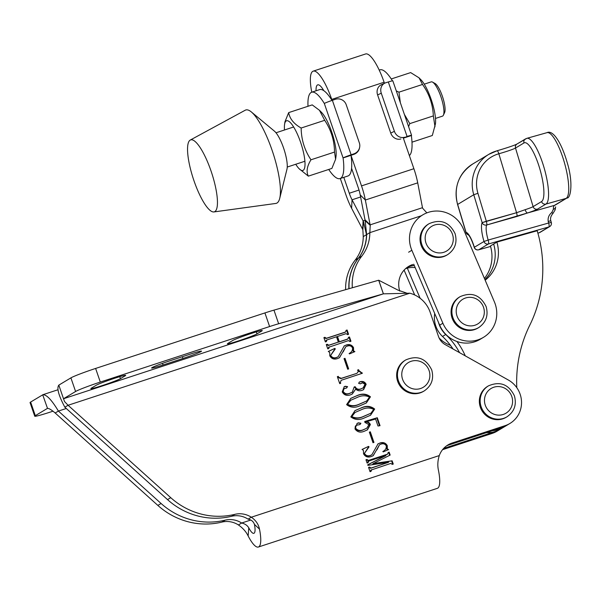 <?xml version="1.0" encoding="UTF-8"?>
<svg xmlns="http://www.w3.org/2000/svg" width="601" height="601" viewBox="0 0 601 601"><rect width="100%" height="100%" fill="white"/><g stroke="black" fill="none" stroke-linecap="round" stroke-linejoin="round"><path stroke-width="0.9" d="M125.278 375.745L120.448 378.645A15.866 0.886 -19 0 1 102.32 385.557A15.866 0.886 -19 0 1 90.856 388.592A15.866 0.886 -19 0 1 91.284 388.208L96.115 385.309A15.866 0.886 -19 0 1 112.342 379.028A15.866 0.886 -19 0 1 125.707 375.362A15.866 0.886 -19 0 1 125.278 375.745L125.136 375.317M261.833 330.963L257.003 333.863A15.866 0.886 -19 0 1 238.875 340.775A15.866 0.886 -19 0 1 227.411 343.817A15.866 0.886 -19 0 1 227.839 343.434L232.67 340.527A15.866 0.886 -19 0 1 248.897 334.254A15.866 0.886 -19 0 1 262.261 330.58A15.866 0.886 -19 0 1 261.833 330.963L261.69 330.535M442.569 449.676L492.242 433.389A25.25 24.378 59 0 0 497.035 431.195L500.257 429.264A25.25 24.378 59 0 1 495.464 431.45L443.621 448.451M35.316 415.674A21.644 1.21 161 0 0 34.738 416.2L30.05 402.58A21.644 1.21 -19 0 1 30.628 402.054L35.316 415.674L47.396 408.417C48.764 408.192 51.355 409.717 55.179 413.007L157.86 505.418A72.135 69.648 59 0 0 221.964 522.081A21.644 20.892 -121 0 1 238.432 524.951C242.849 528.039 246.087 531.705 248.153 535.957L248.761 527.783C247.199 525.289 244.832 523.704 241.647 523.02L238.432 524.951M364.537 453.582C366.099 455.896 368.248 456.422 370.99 455.167L371.861 454.769L378.029 443.861L379.99 443.005C383.183 441.96 385.609 442.832 387.262 445.634L387.329 448.955L388.622 449.571L383.258 451.884L382.829 451.501C385.316 450.299 386.466 448.429 386.27 445.874C384.978 443.778 383.107 443.238 380.658 444.259L379.479 444.785L373.236 455.686L371.388 456.512C367.932 457.752 365.318 456.85 363.537 453.808L363.44 450.389L362.035 449.45L368.563 446.385L369.044 446.881L364.056 453.875C365.618 456.182 367.767 456.715 370.509 455.46L370.99 455.167M357.107 424.817C355.709 425.598 355.304 426.823 355.897 428.49C358.061 430.707 360.698 431.052 363.8 429.527L366.753 428.235L368.924 424.667L364.89 422.39L364.724 421.489L377.3 417.733L380.035 425.681L377.999 426.019L375.587 419.017L366.325 421.737C368.285 421.834 369.623 422.788 370.344 424.607L367.459 429.835L364.604 431.105C360.54 432.953 357.325 432.202 354.943 428.851L357.204 423.367L358.436 422.811L360.908 423.254L359.676 424.614L356.13 425.335M360.262 424.344L359.676 424.614M370.456 396.818L366.332 402.978L360.3 405.622C355.199 408.064 350.638 407.733 346.612 404.638L350.819 398.335L356.874 395.691C361.967 393.287 366.497 393.663 370.456 396.818L366.092 403.128M358.91 370.584L362.343 373.266L341.143 380.313L340.384 382.401L340.699 383.31L339.73 383.633L337.341 376.677L338.31 376.361L338.603 377.218L341.338 378.314L356.874 373.349L358.226 371.726L357.64 370.021L358.609 369.705L358.91 370.584L358.429 370.877L361.727 373.168L362.208 372.875M330.798 355.597C332.361 357.911 334.509 358.436 337.251 357.182L338.123 356.784L344.29 345.875L346.251 345.019C349.444 343.975 351.87 344.846 353.523 347.641L353.591 350.969L354.883 351.585L349.519 353.899L349.091 353.516C351.577 352.314 352.727 350.443 352.532 347.889C351.239 345.785 349.369 345.252 346.912 346.274L345.74 346.792L339.497 357.7L337.649 358.527C334.194 359.766 331.579 358.865 329.799 355.822L329.701 352.404L328.296 351.457L334.825 348.4L335.305 348.896L330.317 355.89C331.88 358.196 334.028 358.729 336.77 357.475L337.251 357.182M269.609 326.546A21.644 1.21 161 0 1 278.646 323.751L383.37 293.851A57.711 3.23 161 0 0 383.408 293.844L63.511 398.748L64.51 401.513L68.071 405.269L170.752 497.681A72.135 69.648 59 0 0 234.856 514.343A21.644 20.892 -121 0 1 251.316 517.213C255.763 520.241 258.49 524.215 259.497 529.143A28.856 7.34 71.8 0 1 258.362 547.03L437.34 488.335A28.856 7.34 -108.2 0 0 438.475 470.455C437.4 465.58 437.671 460.621 439.286 455.573A21.644 20.892 -121 0 1 447.993 444.913A21.644 20.892 -121 0 1 452.102 443.035L505.133 425.643A25.25 24.378 59 0 0 509.918 423.457A25.25 24.378 59 0 0 521.518 401.633A25.25 24.378 59 0 0 508.296 379.99L445.273 344.643A14.424 13.928 -121 0 1 438.512 336.522L430.136 312.189A28.856 27.856 59 0 0 409.814 293.205L383.408 293.844L378.713 280.224A57.711 3.23 161 0 1 378.683 280.231L273.958 310.131A21.644 1.21 161 0 0 264.921 312.926L95.619 368.443L100.307 382.063L269.609 326.546L264.921 312.926M329.348 346.882L328.732 348.557L327.763 348.873L326.283 344.568L327.252 344.253L328.762 345.229L338.34 342.089L336.515 336.793L326.936 339.933L326.335 341.601L325.374 341.916L323.894 337.619L324.856 337.296L326.388 338.273L345.507 332L346.123 330.325L347.093 330.009L348.572 334.314L347.603 334.629L346.078 333.66L337.484 336.477L339.31 341.774L347.904 338.956L348.52 337.274L349.481 336.958L350.969 341.263L350 341.578L348.475 340.609L328.477 347.34M326.936 339.933L326.065 340.399M345.507 332L345.027 332.293L345.507 332M347.904 338.956L347.416 339.242L347.904 338.956M348.655 368.916L347.686 369.232L344.042 358.639L345.004 358.324L348.655 368.916M344.17 388.381L343.126 391.386C344.839 393.94 347.198 394.511 350.21 393.092L352.314 392.152L354.162 387.006L355.131 386.683C356.491 389.178 358.542 389.854 361.291 388.719L363.102 387.908L365.062 384.279L362.32 382.799L360.45 383.836L358.669 383.423L359.323 382.086L360.172 381.718C362.854 380.944 364.845 381.808 366.144 384.309L363.59 389.643L362.275 390.237C359.834 391.213 357.633 390.845 355.672 389.14L352.261 394.038L350.503 394.834C346.867 396.104 344.11 395.127 342.224 391.912L344.26 386.683L345.207 386.255L347.581 386.631L346.304 388.103L343.329 388.839M346.8 387.87L346.304 388.103M374.671 409.063L370.554 415.223L364.514 417.875C359.413 420.309 354.853 419.979 350.826 416.884L355.033 410.588L361.096 407.944C366.189 405.532 370.712 405.908 374.671 409.063L370.306 415.374M373.957 442.404L372.988 442.727L369.345 432.127L370.314 431.811L373.957 442.404M371.636 469.697L371.02 471.372L370.051 471.687L368.571 467.383L369.54 467.067L371.065 468.036L388.592 462.289L367.88 465.369L367.684 464.813L385.789 455.475L368.676 461.087L368.06 462.762L367.091 463.078L365.949 459.765L366.918 459.449L368.443 460.426L387.57 454.153L388.186 452.478L389.155 452.162L390.154 455.07L373.176 463.611L392.13 460.802L393.257 464.077L392.288 464.393L390.763 463.424L370.787 470.14M368.676 461.087L367.85 461.523M387.57 454.153L387.082 454.446L387.57 454.153M30.628 402.054L43.009 394.662L57.936 389.771M34.738 416.2A21.644 1.21 161 0 0 50.371 412.053L53.008 411.189M47.502 408.372L42.709 394.797C46.315 394.271 51.543 399.695 58.402 411.069L161.083 503.488A72.135 69.648 59 0 0 225.187 520.143A21.644 20.892 -121 0 1 241.647 523.02L250.685 520.06M409.814 293.205L68.071 405.269L64.848 407.2C58.605 395.45 56.592 388.096 58.815 385.128L70.903 377.871A21.644 1.21 -19 0 1 95.619 368.443M182.959 358.451L163.074 364.972A15.866 0.886 -19 0 1 151.61 368.015A15.866 0.886 -19 0 1 170.158 360.72L190.044 354.199A15.866 0.886 -19 0 1 201.508 351.157A15.866 0.886 -19 0 1 182.959 358.451L182.358 356.716M100.307 382.063A21.644 1.21 161 0 0 75.591 391.491L70.903 377.871M58.815 385.128L63.511 398.748L75.591 391.491M406.644 293.093L398.027 290.14L378.713 280.224M446.43 445.957A21.644 20.892 -121 0 1 448.879 444.973L501.91 427.581A25.25 24.378 59 0 0 506.696 425.395L509.918 423.457M64.848 407.2L167.529 499.611A72.135 69.648 59 0 0 231.633 516.274A21.644 20.892 -121 0 1 248.093 519.151C251.331 519.767 253.442 521.51 254.433 524.38A14.424 3.674 71.8 0 1 253.862 533.32A14.424 3.674 71.8 0 1 248.761 527.783M258.362 547.03A28.856 7.34 71.8 0 1 248.153 535.957M66.275 408.492L58.402 411.069L55.179 413.007M439.286 455.573L251.316 517.213L248.093 519.151M328.867 347.168L328.567 348.084M326.328 344.689L327.252 344.253M326.764 344.538L326.929 345.012L327.41 344.719M326.929 345.012L328.762 345.229M328.274 345.522L338.34 342.089M326.448 340.226L325.697 341.421L326.178 341.135M323.931 337.732L324.856 337.296M324.375 337.589L324.532 338.062L325.021 337.77M324.532 338.062L326.388 338.273M325.9 338.566L345.027 332.293M346.168 330.445L347.093 330.009M346.604 330.302L348.047 334.487M339.31 341.774L338.821 342.059L337.003 336.763L337.484 336.477M338.821 342.059L347.416 339.242M348.557 337.394L349.481 336.958M349.001 337.251L350.443 341.436M336.77 357.475L338.123 356.784M344.035 346.033L346.251 345.019M345.763 345.312C348.963 344.26 351.39 345.139 353.042 347.934L353.523 347.641M353.042 347.934L353.11 351.254L353.591 350.969M353.11 351.254L354.395 351.878M345.74 346.792L343.179 351.893M342.698 352.186L339.257 357.835M328.364 351.495L334.825 348.4M334.344 348.693L334.817 349.173M334.652 349.279L330.317 355.89M344.08 358.759L345.004 358.324M344.523 358.617L348.129 369.089M341.143 380.313L340.384 382.401M339.903 382.687L340.174 383.483M337.379 376.797L338.31 376.361M337.822 376.654L338.115 377.503L338.603 377.218M338.115 377.503L340.857 378.607L341.338 378.314M340.857 378.607L356.874 373.349M357.685 370.141L358.609 369.705M358.121 369.998L358.429 370.877M352.013 394.173L355.672 389.14M344.02 386.841L345.207 386.255M344.726 386.548L347.581 386.631M347.1 386.916L346.559 387.998M343.689 388.674L342.638 391.679L343.126 391.386M342.638 391.679C344.35 394.233 346.717 394.797 349.722 393.377L350.21 393.092M349.722 393.377L352.314 392.152M354.199 387.127L355.131 386.683M354.65 386.976C356.01 389.471 358.061 390.147 360.803 389.012L361.291 388.719M360.803 389.012L363.102 387.908M361.306 383.213L360.457 383.836M359.105 382.236L360.172 381.718M359.691 382.011C362.373 381.237 364.364 382.101 365.663 384.602L366.144 384.309M365.663 384.602L363.342 389.779M350.578 398.486L356.874 395.691M356.393 395.984C361.486 393.58 366.017 393.955 369.968 397.111M350.826 400.198L347.093 404.616C350.894 406.494 354.943 406.374 359.24 404.263L366.723 400.957L369.487 397.141C365.709 395.263 361.689 395.338 357.445 397.351L350.826 400.198L347.581 404.323C351.375 406.201 355.424 406.081 359.729 403.97L366.723 400.957M359.24 404.263L359.729 403.97M347.093 404.616L347.581 404.323M354.793 410.731L361.096 407.944M360.608 408.229C365.709 405.825 370.231 406.201 374.19 409.356M355.041 412.444L351.315 416.861C355.108 418.739 359.158 418.619 363.462 416.508L370.945 413.21L373.709 409.386C369.923 407.516 365.911 407.583 361.667 409.597L355.041 412.444L351.795 416.576C355.589 418.446 359.638 418.334 363.943 416.215L370.945 413.21M363.462 416.508L363.943 416.215M351.315 416.861L351.795 416.576M370.344 424.607L369.855 424.899C369.142 423.081 367.804 422.127 365.844 422.03L366.325 421.737M369.855 424.899L367.211 429.985M356.971 423.517L358.436 422.811M357.956 423.104L360.908 423.254M360.427 423.54L360.022 424.471M356.626 425.11C355.221 425.891 354.823 427.108 355.416 428.783L355.897 428.49M355.416 428.783C357.58 430.992 360.209 431.338 363.32 429.82L363.8 429.527M363.32 429.82L366.753 428.235M364.754 421.624L377.3 417.733M376.812 418.026L379.479 425.771M369.382 432.247L370.314 431.811M369.825 432.104L373.431 442.576M370.509 455.46L371.861 454.769M377.774 444.019L379.99 443.005M379.501 443.298C382.702 442.253 385.128 443.125 386.781 445.919L387.262 445.634M386.781 445.919L386.849 449.24L387.329 448.955M386.849 449.24L388.133 449.864M379.479 444.785L376.917 449.879M376.436 450.172L372.996 455.821M362.102 449.48L368.563 446.385M368.082 446.678L368.556 447.167M368.39 447.264L364.056 453.875M371.155 469.982L370.396 471.252L370.877 470.959M368.616 467.503L369.54 467.067M369.059 467.353L369.217 467.826L369.698 467.533M369.217 467.826L371.065 468.036M370.584 468.329L388.592 462.289M367.699 464.851L385.857 455.656M368.188 461.373L367.459 462.725L367.94 462.432M365.994 459.885L366.918 459.449M366.437 459.742L367.031 459.78M366.55 460.073L368.443 460.426M367.962 460.712L387.082 454.446M388.223 452.598L389.155 452.162M388.667 452.448L389.658 455.318M373.244 463.807L372.763 464.1L373.176 463.611M372.763 464.1L392.13 460.802M391.642 461.095L392.731 464.25M516.792 387.683A129.846 125.361 -121 0 1 529.729 325.321A129.846 125.361 59 0 0 537.189 230.746L496.869 242.105A36.068 34.82 -121 0 1 485.172 280.209M456.91 341.481A68.529 66.163 -121 0 1 465.272 355.86M506.696 425.395L503.48 427.326A25.25 24.378 59 0 1 492.497 430.669A25.25 24.378 59 0 0 503.48 427.326L500.257 429.264A25.25 24.378 59 0 1 486.622 432.592M445.874 334.441L445.747 334.524A25.25 24.378 59 0 1 438.512 322.452A25.25 24.378 59 0 0 445.747 334.524A68.529 66.163 -121 0 1 459.57 352.659A68.529 66.163 -121 0 0 445.747 334.524L442.524 336.455A68.529 66.163 -121 0 1 453.019 348.986M537.189 230.746L496.869 242.105L493.646 244.036A36.068 34.82 -121 0 1 484.894 279.563A36.068 34.82 -121 0 0 493.646 244.036L490.424 245.974A36.068 34.82 -121 0 1 484.421 278.443M426.319 213.085A28.856 27.856 59 0 0 422.751 214.88A28.856 27.856 59 0 0 411.843 250.271L442.892 323.24A28.856 27.856 59 0 0 483.505 337.319A28.856 27.856 59 0 0 494.413 301.92L463.363 228.958A28.856 27.856 59 0 0 426.319 213.085M413.736 264.222L439.669 325.171A28.856 27.856 59 0 0 480.282 339.249L483.505 337.319M421.031 245.05A18.038 17.414 59 0 0 446.889 255.079L447.692 254.591A18.038 17.414 -121 0 1 421.842 244.569A18.038 17.414 -121 0 1 429.129 223.67L428.325 224.158A18.038 17.414 59 0 0 421.031 245.05M496.869 242.105L490.424 245.974L496.869 242.105M548.225 221.521C547.691 217.878 548.886 214.88 551.801 212.521L553.341 209.313A14.424 3.636 74.3 0 1 554.445 205.392L566.127 198.383A34.265 8.632 -105.7 0 0 563.941 161.038A34.265 8.632 -105.7 0 0 546.993 132.656C552.86 129.643 561.311 142.204 567.156 162.443C573.497 182.666 570.665 198.728 566.946 198.022A3.606 3.486 -121 0 1 566.127 198.383A34.265 8.632 -105.7 0 0 563.941 161.038A34.265 8.632 -105.7 0 0 546.993 132.656C552.86 129.643 561.311 142.204 567.156 162.443C573.497 182.666 570.665 198.728 566.946 198.022A3.606 3.486 -121 0 1 566.127 198.383L545.963 204.062L537.512 209.14A18.038 1.194 -16.7 0 1 527.565 212.964L486.69 224.992A14.424 3.636 -105.7 0 0 488.17 240.047L548.645 223.009A14.424 3.636 74.3 0 1 548.225 221.521C547.691 217.878 548.886 214.88 551.801 212.521L553.341 209.313A14.424 3.636 74.3 0 1 554.445 205.392L566.127 198.383L545.963 204.062A3.606 3.486 -121 0 1 541.569 201.56A30.659 7.723 -105.7 0 0 539.615 168.152A30.659 7.723 -105.7 0 0 523.967 142.963L515.508 148.049A14.424 0.954 -16.7 0 1 498.845 153.766L516.559 212.709L525.161 209.696A14.424 0.954 163.3 0 0 533.117 206.639L541.569 201.56A30.659 7.723 -105.7 0 0 539.615 168.152A30.659 7.723 -105.7 0 0 523.967 142.963L515.508 148.049L533.117 206.639L541.569 201.56A3.606 3.486 -121 0 0 545.963 204.062L537.512 209.14A3.606 3.486 -121 0 1 533.117 206.639L515.508 148.049A3.606 3.486 -121 0 1 517.01 144.007L525.469 138.929A3.606 3.486 59 0 0 523.967 142.963A3.606 3.486 59 0 1 525.469 138.929L526.837 138.335A34.265 8.632 74.3 0 1 543.777 166.717A34.265 8.632 74.3 0 1 545.963 204.062A34.265 8.632 74.3 0 0 543.777 166.717A34.265 8.632 74.3 0 0 526.837 138.335L546.993 132.656L526.837 138.335L517.01 144.007C514.569 145.314 507.92 147.568 497.065 150.776A3.606 0.909 -105.7 0 0 497.004 150.806A36.068 34.82 -121 0 0 488.793 154.352A36.068 34.82 -121 0 1 497.004 150.806A3.606 0.909 -105.7 0 1 497.065 150.776L488.793 154.352L472.687 164.02A36.068 34.82 59 0 0 457.654 204.408L466.045 232.332A18.038 4.545 74.3 0 1 474.339 247.281L484.008 241.474A18.038 4.545 74.3 0 1 482.152 222.655L473.768 194.732L457.564 204.498C453.477 187.294 458.518 173.802 472.687 164.02A36.068 34.82 59 0 0 457.654 204.408L466.045 232.332L457.564 204.498C453.477 187.294 458.518 173.802 472.687 164.02L488.793 154.352A36.068 34.82 -121 0 0 473.768 194.732L457.564 204.498L465.948 232.422A3.606 3.606 0 0 0 468.292 234.818A3.606 3.463 102.2 0 1 466.045 232.332A18.038 4.545 74.3 0 1 474.339 247.281L474.249 247.372A3.606 3.606 0 0 0 478.681 249.806A3.606 0.909 -105.7 0 0 478.734 249.783L490.566 246.448L478.734 249.783L488.403 243.976A3.606 0.909 -105.7 0 0 488.17 240.047L484.008 241.474A3.606 3.486 59 0 0 488.403 243.976L478.734 249.783A3.606 3.486 59 0 1 474.339 247.281L484.008 241.474A18.038 4.545 74.3 0 1 482.152 222.655A3.606 3.366 26.6 0 0 486.69 224.992A14.424 3.636 -105.7 0 0 488.17 240.047L548.645 223.009A14.424 3.636 74.3 0 1 548.225 221.521L550.794 220.687L548.225 221.521M555.632 206.879L555.632 206.879A3.606 2.644 -179.5 0 1 553.341 209.313A3.606 2.644 -179.5 0 0 555.632 206.879L555.144 209.862L553.085 213.272A3.606 0.458 -135.2 0 1 551.801 212.521A3.606 0.458 -135.2 0 0 553.085 213.272L553.085 213.272C550.869 215.834 550.103 218.306 550.794 220.687L551.297 222.453L548.645 223.009A3.606 0.909 -105.7 0 1 548.878 226.938L488.403 243.976A3.606 0.909 -105.7 0 0 488.17 240.047L484.008 241.474A3.606 3.486 59 0 0 488.403 243.976L548.878 226.938A3.606 3.486 59 0 0 549.697 226.585L540.029 232.384A3.606 3.486 59 0 1 539.21 232.745L548.878 226.938A3.606 3.486 59 0 0 549.697 226.585A3.606 3.606 0 0 0 551.297 222.453L548.645 223.009A3.606 0.909 -105.7 0 1 548.878 226.938L539.21 232.745A3.606 3.486 59 0 0 540.029 232.384A3.606 3.606 0 0 1 539.15 232.767A3.606 0.909 -105.7 0 0 539.21 232.745L537.88 233.12L539.21 232.745A3.606 0.909 -105.7 0 1 539.15 232.767A3.606 3.606 0 0 0 540.029 232.384L549.697 226.585A3.606 3.606 0 0 0 551.297 222.453L550.794 220.687C550.103 218.306 550.869 215.834 553.085 213.272A3.606 0.458 -135.2 0 0 553.1 213.25A3.606 0.458 -135.2 0 1 553.085 213.272L555.144 209.862L555.632 206.879M527.565 212.964A3.606 1.36 -108.3 0 1 525.161 209.696A14.424 0.954 163.3 0 0 533.117 206.639A3.606 3.486 -121 0 0 537.512 209.14A18.038 1.194 -16.7 0 1 527.565 212.964L516.928 216.473A3.606 0.909 -105.7 0 0 516.559 212.709L525.161 209.696A3.606 1.36 -108.3 0 0 527.565 212.964L554.445 205.392A3.606 3.486 -121 0 0 555.264 205.039A3.606 3.486 -121 0 1 554.445 205.392L527.565 212.964M415.186 267.633A21.644 20.892 59 0 0 406.148 268.482A21.644 20.892 59 0 0 405.54 268.692M414.314 265.582A21.644 20.892 59 0 0 409.371 266.543A21.644 20.892 59 0 0 407.005 267.49M414.277 265.499A21.644 20.892 59 0 0 409.536 266.446A21.644 20.892 59 0 0 407.087 267.43M366.633 234.623L366.475 234.675A39.674 38.306 -121 0 1 358.391 258.19L355.168 260.12A46.886 45.27 -121 0 0 345.635 289.667M348.896 288.735A46.886 45.27 -121 0 1 358.391 258.19M365.077 220.214L363.094 220.86A28.856 7.34 71.8 0 1 363.507 221.671L366.475 234.675L363.252 236.614A39.674 38.306 -121 0 1 355.168 260.12M349.061 288.69A46.886 45.27 -121 0 1 358.549 258.092L361.772 256.154A39.674 38.306 -121 0 0 369.855 232.647L421.406 215.744M365.168 220.68L370.208 225.337A14.424 3.674 71.8 0 1 370.118 224.864L365.348 200.028L360.209 194.889L364.98 219.733A28.856 7.34 71.8 0 0 365.168 220.68L366.633 234.578A39.674 38.306 -121 0 1 358.549 258.092M412.759 264.515A21.644 20.892 59 0 0 408.65 266.393A21.644 20.892 59 0 0 399.785 291.124M352.344 287.751A46.886 45.27 -121 0 1 361.772 256.154M359.015 190.051L349.279 193.244A14.424 3.674 -108.2 0 0 352.051 199.795L363.094 220.86L362.643 229.349L351.608 208.277A28.856 7.34 -108.2 0 1 346.056 195.175L340.309 178.497M349.279 193.244L343.802 177.348M351.052 155.486L361.517 185.889L413.886 168.716A28.856 7.34 71.8 0 1 417.718 182.854L422.48 207.691A14.424 3.674 -108.2 0 0 422.578 208.164L426.627 212.611M384.475 83.291L384.107 82.232A34.625 8.812 -108.2 0 0 365.588 53.97L313.219 71.143A34.625 8.812 71.8 0 1 331.744 99.405L332.083 100.405M311.776 92.201A34.625 8.812 71.8 0 1 313.219 71.143M316.058 90.796A20.201 5.139 71.8 0 1 317.711 84.854A20.201 5.139 71.8 0 1 323.804 90.661M351.577 168.303L358.301 187.82A14.424 3.674 -108.2 0 1 360.209 194.889M413.886 168.716L403.369 138.17L411.354 135.548A8.654 0.481 161 0 0 411.587 135.338A8.654 0.481 161 0 0 407.072 136.442L403.399 138.155A45.443 11.562 71.8 0 1 403.421 138.313M417.718 182.854L365.348 200.028A28.856 7.34 -108.2 0 0 361.517 185.889M370.208 225.337L369.855 232.647L366.633 234.578M362.643 229.349A14.424 3.674 71.8 0 1 362.854 229.755L363.252 236.614M251.338 111.951L274.447 131.161A21.644 5.507 71.8 0 1 283.559 147.959A21.644 5.507 71.8 0 1 286.947 169.272L279.698 198.435A49.109 12.493 -108.2 0 0 272.02 150.07A49.109 12.493 -108.2 0 0 251.338 111.951A49.109 12.493 -108.2 0 0 245.223 110.223L190.284 140.048A37.871 9.639 -108.2 0 0 194.04 180.939A37.871 9.639 -108.2 0 0 213.858 211.943A37.871 9.639 -108.2 0 0 210.959 170.782A37.871 9.639 -108.2 0 0 190.284 140.048M213.858 211.943L275.791 203.446A49.109 12.493 -108.2 0 0 279.698 198.435M407.313 268.136L420.129 298.269M439.098 337.972A28.856 27.856 59 0 0 450.465 345.35M452.275 348.565A28.856 27.856 59 0 0 452.793 348.648M404.105 270.112L414.675 294.956M452.08 318.012A18.038 17.414 59 0 0 477.938 328.041L478.742 327.56A18.038 17.414 -121 0 1 452.884 317.531A18.038 17.414 -121 0 1 460.171 296.639L459.367 297.119A18.038 17.414 59 0 0 452.08 318.012M507.011 416.786L506.207 417.274A18.038 17.414 -121 0 1 480.349 407.245A18.038 17.414 -121 0 1 487.636 386.353L488.448 385.865A18.038 17.414 -121 0 0 481.153 406.764A18.038 17.414 -121 0 0 507.011 416.786C514.358 411.655 516.822 404.661 514.396 395.804C508.656 384.264 500.002 380.951 488.448 385.865M424.314 390.86L423.502 391.341A18.038 17.414 -121 0 1 397.652 381.312A18.038 17.414 -121 0 1 404.939 360.42L405.743 359.939A18.038 17.414 -121 0 0 398.455 380.831A18.038 17.414 -121 0 0 424.314 390.86C431.661 385.729 434.117 378.735 431.698 369.878C425.951 358.331 417.304 355.018 405.743 359.939M434.711 313.519A25.25 24.378 59 0 0 442.524 336.455M432.555 82.112L435.056 83.486A15.866 4.034 71.8 0 1 440.743 92.051A15.866 4.034 71.8 0 1 444.597 112.582L443.395 115.174A18.038 4.59 -108.2 0 0 439.015 91.84A18.038 4.59 -108.2 0 0 432.555 82.112A18.038 4.59 -108.2 0 0 431.21 81.879L424.246 84.163M435.485 118.435L442.449 116.151A18.038 4.59 -108.2 0 0 443.395 115.174M392.461 80.842A45.443 11.562 -108.2 0 0 379.975 69.836L379.216 70.084M409.364 155.584A45.443 11.562 -108.2 0 0 411.354 135.548M400.859 138.951A8.654 7.648 -115.1 0 1 390.733 133.054L394.406 131.341L381.274 93.2A8.654 7.648 64.9 0 1 384.925 83.081A8.654 7.648 64.9 0 1 385.774 82.75L388.314 81.961A8.654 0.481 -19 0 1 392.829 80.857L411.587 135.338M390.733 133.054L377.601 94.92A8.654 7.648 -115.1 0 1 381.252 84.801L384.925 83.081M394.406 131.341A8.654 7.648 64.9 0 0 404.533 137.231M332.015 100.427A45.443 11.562 -108.2 0 0 319.649 89.617L311.694 92.223A45.443 11.562 71.8 0 1 324.315 103.462A8.654 0.481 -19 0 1 332.368 100.307L335.208 99.338A8.654 8.639 9.8 0 1 346.206 104.702L359.338 142.843A8.654 8.639 9.8 0 1 353.966 153.811L351.127 154.788A8.654 0.481 161 0 0 343.073 157.935A45.443 11.562 71.8 0 1 340.016 178.587A45.443 11.562 71.8 0 1 328.724 169.452M308.005 106.272A45.443 11.562 71.8 0 1 311.085 92.501A45.443 11.562 71.8 0 1 311.694 92.223M340.016 178.587L347.971 175.98A45.443 11.562 -108.2 0 0 351.029 155.328L343.073 157.935L324.315 103.462M351.029 155.328L353.869 154.359L353.966 153.811M359.676 147.117L359.586 147.666A8.654 8.639 -170.2 0 1 353.869 154.359M408.59 126.638L409.799 123.626L404.383 114.423M400.341 102.696L398.966 92.171L396.284 90.916M391.259 78.956L410.656 72.593L419.032 77.822L420.918 79.738A26.151 6.656 71.8 0 1 431.608 100.728A26.151 6.656 71.8 0 1 435.425 123.971L432.314 135.503L411.985 142.167M419.032 77.822L422.518 84.456C429.242 93.951 432.855 104.431 433.344 115.903L435.011 126.803M422.518 84.456L398.966 92.171M433.344 115.903L409.799 123.626M295.745 164.261A26.151 6.656 -108.2 0 0 299.073 168.686A26.151 6.656 -108.2 0 0 302.416 170.556A26.151 6.656 -108.2 0 0 301.544 145.202A26.151 6.656 -108.2 0 0 286.985 120.696A26.151 6.656 -108.2 0 0 284.566 124.452A26.151 6.656 -108.2 0 0 284.506 129.989M299.073 168.686L308.328 176.138C306.097 171.728 306.983 166.274 310.972 159.791C304.594 150.25 301.319 139.665 301.146 128.028C293.889 123.919 289.735 118.78 288.675 112.612L284.957 121.785L284.566 124.452M310.972 159.791L334.524 152.068L335.606 159.242L331.88 168.423L308.328 176.138M301.146 128.028L324.698 120.305C331.091 129.906 334.366 140.491 334.524 152.068M288.675 112.612L312.227 104.89L319.454 110.291L324.698 120.305M335.606 159.242L335.989 156.583A26.151 6.656 -108.2 0 0 332.18 133.332A26.151 6.656 -108.2 0 0 321.482 112.342L319.462 110.291M120.448 378.645L119.764 376.669M257.003 333.863L256.319 331.887M161.083 503.488L157.86 505.418M225.187 520.143L221.964 522.081M170.752 497.681L167.529 499.611M234.856 514.343L231.633 516.274M259.497 529.143L254.433 524.38M448.879 444.973L452.102 443.035M501.91 427.581L505.133 425.643M492.242 433.389L495.464 431.45M163.074 364.972L162.51 363.35M278.646 323.751L273.958 310.131M383.37 293.851L378.683 280.231M411.843 250.271L408.627 252.21M442.892 323.24L439.669 325.171M425.959 242.992A14.424 13.928 59 0 0 443.906 252.27A14.424 13.928 59 0 0 452.478 234.3A14.424 13.928 59 0 0 434.531 225.029A14.424 13.928 59 0 0 425.959 242.992M477.93 193.304L486.322 221.228L516.559 212.709L482.152 222.655L473.768 194.732A36.068 34.82 -121 0 1 488.793 154.352L497.065 150.776A3.606 0.909 -105.7 0 1 498.845 153.766A32.462 31.342 59 0 0 477.93 193.304L473.768 194.732L477.93 193.304L486.322 221.228A3.606 0.909 74.3 0 1 486.69 224.992L516.928 216.473A3.606 0.909 -105.7 0 0 516.559 212.709L498.845 153.766A32.462 31.342 59 0 0 477.93 193.304M364.98 219.733L370.118 224.864L422.48 207.691M331.744 99.405L384.107 82.232M360.615 196.985L352.051 199.795L351.608 208.277M363.507 221.671L362.854 229.755M457 315.961A14.424 13.928 59 0 0 474.948 325.231A14.424 13.928 59 0 0 483.52 307.269A14.424 13.928 59 0 0 465.572 297.991A14.424 13.928 59 0 0 457 315.961M485.277 405.194A14.424 13.928 59 0 0 503.225 414.465A14.424 13.928 59 0 0 511.789 396.495A14.424 13.928 59 0 0 493.842 387.224A14.424 13.928 59 0 0 485.277 405.194M402.572 379.261A14.424 13.928 59 0 0 420.52 388.531A14.424 13.928 59 0 0 429.091 370.569A14.424 13.928 59 0 0 411.144 361.291A14.424 13.928 59 0 0 402.572 379.261M517.01 144.007A3.606 3.486 -121 0 0 515.508 148.049A14.424 0.954 -16.7 0 1 498.845 153.766A3.606 0.909 -105.7 0 0 497.065 150.776M466.045 232.332L465.948 232.422A3.606 3.606 0 0 0 468.292 234.818A3.606 3.463 102.2 0 1 466.045 232.332M474.339 247.281L474.249 247.372A3.606 3.606 0 0 0 478.681 249.806A3.606 0.909 -105.7 0 0 478.734 249.783A3.606 3.486 59 0 1 474.339 247.281M482.152 222.655A3.606 3.366 26.6 0 0 486.69 224.992A3.606 0.909 74.3 0 0 486.322 221.228L482.152 222.655M407.072 136.442L388.314 81.961M381.274 93.2L377.601 94.92M332.368 100.307L351.127 154.788M422.751 214.88L419.528 216.811M447.692 254.591C455.047 249.46 457.504 242.466 455.077 233.609C449.338 222.07 440.691 218.756 429.129 223.67M555.264 205.039L566.946 198.022L555.264 205.039M468.217 234.751C470.05 236.426 472.063 240.633 474.249 247.372C472.063 240.633 470.05 236.426 468.217 234.751M478.681 249.806L490.566 246.455L478.681 249.806M537.88 233.128L539.15 232.767L537.88 233.128M478.742 327.56C486.089 322.421 488.553 315.427 486.126 306.578C480.387 295.031 471.732 291.718 460.171 296.639M304.895 161.256L287.24 167.048M293.656 126.984L276.002 132.776"/></g></svg>
